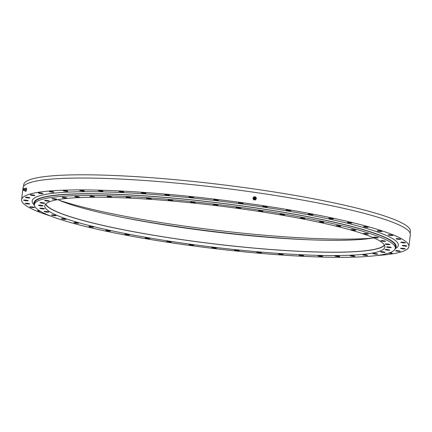 <?xml version="1.0" encoding="UTF-8"?>
<svg xmlns="http://www.w3.org/2000/svg" width="432" height="432" viewBox="0 0 432 432"><rect width="100%" height="100%" fill="white"/><g stroke="black" fill="none" stroke-linecap="round" stroke-linejoin="round"><path stroke-width="0.65" d="M66.728 198.013A2.344 0.286 -173.1 0 0 66.809 197.953A2.344 0.286 -173.1 0 0 64.811 197.424A2.344 0.286 -173.1 0 0 62.24 197.327A2.344 0.286 -173.1 0 0 62.159 197.386A2.344 0.286 -173.1 0 0 64.157 197.915A2.344 0.286 -173.1 0 0 66.728 198.013M79.461 197.203A2.344 0.286 -173.1 0 0 79.542 197.143A2.344 0.286 -173.1 0 0 77.544 196.619A2.344 0.286 -173.1 0 0 74.974 196.517A2.344 0.286 -173.1 0 0 74.893 196.582A2.344 0.286 -173.1 0 0 76.891 197.105A2.344 0.286 -173.1 0 0 79.461 197.203M94.549 196.9A2.344 0.286 -173.1 0 0 94.63 196.841A2.344 0.286 -173.1 0 0 92.632 196.317A2.344 0.286 -173.1 0 0 90.061 196.214A2.344 0.286 -173.1 0 0 89.98 196.279A2.344 0.286 -173.1 0 0 91.978 196.803A2.344 0.286 -173.1 0 0 94.549 196.9M111.731 197.111A2.344 0.286 -173.1 0 0 111.812 197.051A2.344 0.286 -173.1 0 0 109.814 196.522A2.344 0.286 -173.1 0 0 107.244 196.425A2.344 0.286 -173.1 0 0 107.163 196.484A2.344 0.286 -173.1 0 0 109.161 197.014A2.344 0.286 -173.1 0 0 111.731 197.111M130.718 197.824A2.344 0.286 -173.1 0 0 130.799 197.764A2.344 0.286 -173.1 0 0 128.801 197.24A2.344 0.286 -173.1 0 0 126.23 197.138A2.344 0.286 -173.1 0 0 126.149 197.203A2.344 0.286 -173.1 0 0 128.153 197.726A2.344 0.286 -173.1 0 0 130.718 197.824M151.184 199.033A2.344 0.286 -173.1 0 0 151.265 198.974A2.344 0.286 -173.1 0 0 149.267 198.45A2.344 0.286 -173.1 0 0 146.696 198.347A2.344 0.286 -173.1 0 0 146.615 198.412A2.344 0.286 -173.1 0 0 148.613 198.936A2.344 0.286 -173.1 0 0 151.184 199.033M172.778 200.718A2.344 0.286 -173.1 0 0 172.859 200.659A2.344 0.286 -173.1 0 0 170.861 200.129A2.344 0.286 -173.1 0 0 168.291 200.032A2.344 0.286 -173.1 0 0 168.21 200.097A2.344 0.286 -173.1 0 0 170.208 200.621A2.344 0.286 -173.1 0 0 172.778 200.718M195.129 202.851A2.344 0.286 -173.1 0 0 195.21 202.786A2.344 0.286 -173.1 0 0 193.212 202.262A2.344 0.286 -173.1 0 0 190.642 202.165A2.344 0.286 -173.1 0 0 190.561 202.225A2.344 0.286 -173.1 0 0 192.559 202.748A2.344 0.286 -173.1 0 0 195.129 202.851M217.858 205.389A2.344 0.286 -173.1 0 0 217.939 205.324A2.344 0.286 -173.1 0 0 215.935 204.8A2.344 0.286 -173.1 0 0 213.37 204.703A2.344 0.286 -173.1 0 0 213.289 204.763A2.344 0.286 -173.1 0 0 215.287 205.286A2.344 0.286 -173.1 0 0 217.858 205.389M240.57 208.289A2.344 0.286 -173.1 0 0 240.651 208.229A2.344 0.286 -173.1 0 0 238.653 207.7A2.344 0.286 -173.1 0 0 236.083 207.603A2.344 0.286 -173.1 0 0 236.002 207.668A2.344 0.286 -173.1 0 0 238 208.192A2.344 0.286 -173.1 0 0 240.57 208.289M262.883 211.507A2.344 0.286 -173.1 0 0 262.964 211.448A2.344 0.286 -173.1 0 0 260.966 210.919A2.344 0.286 -173.1 0 0 258.395 210.821A2.344 0.286 -173.1 0 0 258.314 210.886A2.344 0.286 -173.1 0 0 260.312 211.41A2.344 0.286 -173.1 0 0 262.883 211.507M284.413 214.99A2.344 0.286 -173.1 0 0 284.494 214.925A2.344 0.286 -173.1 0 0 282.49 214.402A2.344 0.286 -173.1 0 0 279.925 214.304A2.344 0.286 -173.1 0 0 279.844 214.364A2.344 0.286 -173.1 0 0 281.842 214.893A2.344 0.286 -173.1 0 0 284.413 214.99M304.787 218.668A2.344 0.286 -173.1 0 0 304.868 218.608A2.344 0.286 -173.1 0 0 302.87 218.079A2.344 0.286 -173.1 0 0 300.299 217.982A2.344 0.286 -173.1 0 0 300.218 218.047A2.344 0.286 -173.1 0 0 302.216 218.57A2.344 0.286 -173.1 0 0 304.787 218.668M323.665 222.485A2.344 0.286 -173.1 0 0 323.746 222.426A2.344 0.286 -173.1 0 0 321.748 221.902A2.344 0.286 -173.1 0 0 319.178 221.805A2.344 0.286 -173.1 0 0 319.097 221.864A2.344 0.286 -173.1 0 0 321.095 222.388A2.344 0.286 -173.1 0 0 323.665 222.485M340.718 226.379A2.344 0.286 -173.1 0 0 340.799 226.319A2.344 0.286 -173.1 0 0 338.801 225.79A2.344 0.286 -173.1 0 0 336.231 225.693A2.344 0.286 -173.1 0 0 336.15 225.758A2.344 0.286 -173.1 0 0 338.148 226.282A2.344 0.286 -173.1 0 0 340.718 226.379M355.655 230.278A2.344 0.286 -173.1 0 0 355.736 230.218A2.344 0.286 -173.1 0 0 353.738 229.689A2.344 0.286 -173.1 0 0 351.167 229.592A2.344 0.286 -173.1 0 0 351.086 229.651A2.344 0.286 -173.1 0 0 353.084 230.18A2.344 0.286 -173.1 0 0 355.655 230.278M368.221 234.117A2.344 0.286 -173.1 0 0 368.302 234.052A2.344 0.286 -173.1 0 0 366.304 233.528A2.344 0.286 -173.1 0 0 363.733 233.431A2.344 0.286 -173.1 0 0 363.652 233.491A2.344 0.286 -173.1 0 0 365.65 234.014A2.344 0.286 -173.1 0 0 368.221 234.117M378.205 237.827A2.344 0.286 -173.1 0 0 378.286 237.762A2.344 0.286 -173.1 0 0 376.283 237.238A2.344 0.286 -173.1 0 0 373.718 237.141A2.344 0.286 -173.1 0 0 373.637 237.2A2.344 0.286 -173.1 0 0 375.635 237.73A2.344 0.286 -173.1 0 0 378.205 237.827M385.425 241.348A2.344 0.286 -173.1 0 0 385.511 241.288A2.344 0.286 -173.1 0 0 383.508 240.759A2.344 0.286 -173.1 0 0 380.938 240.662A2.344 0.286 -173.1 0 0 380.857 240.721A2.344 0.286 -173.1 0 0 382.86 241.25A2.344 0.286 -173.1 0 0 385.425 241.348M389.772 244.62A2.344 0.286 -173.1 0 0 389.853 244.555A2.344 0.286 -173.1 0 0 387.855 244.031A2.344 0.286 -173.1 0 0 385.285 243.934A2.344 0.286 -173.1 0 0 385.204 243.994A2.344 0.286 -173.1 0 0 387.202 244.523A2.344 0.286 -173.1 0 0 389.772 244.62M391.16 247.585A2.344 0.286 -173.1 0 0 391.241 247.525A2.344 0.286 -173.1 0 0 389.243 246.996A2.344 0.286 -173.1 0 0 386.672 246.899A2.344 0.286 -173.1 0 0 386.591 246.958A2.344 0.286 -173.1 0 0 388.595 247.487A2.344 0.286 -173.1 0 0 391.16 247.585M389.572 250.193A2.344 0.286 -173.1 0 0 389.653 250.133A2.344 0.286 -173.1 0 0 387.655 249.604A2.344 0.286 -173.1 0 0 385.085 249.507A2.344 0.286 -173.1 0 0 385.004 249.572A2.344 0.286 -173.1 0 0 387.002 250.096A2.344 0.286 -173.1 0 0 389.572 250.193M385.031 252.401A2.344 0.286 -173.1 0 0 385.112 252.342A2.344 0.286 -173.1 0 0 383.114 251.813A2.344 0.286 -173.1 0 0 380.543 251.716A2.344 0.286 -173.1 0 0 380.462 251.775A2.344 0.286 -173.1 0 0 382.466 252.304A2.344 0.286 -173.1 0 0 385.031 252.401M377.617 254.167A2.344 0.286 -173.1 0 0 377.703 254.108A2.344 0.286 -173.1 0 0 375.7 253.584A2.344 0.286 -173.1 0 0 373.135 253.487A2.344 0.286 -173.1 0 0 373.048 253.546A2.344 0.286 -173.1 0 0 375.052 254.07A2.344 0.286 -173.1 0 0 377.617 254.167M367.459 255.469A2.344 0.286 -173.1 0 0 367.54 255.409A2.344 0.286 -173.1 0 0 365.542 254.88A2.344 0.286 -173.1 0 0 362.972 254.783A2.344 0.286 -173.1 0 0 362.891 254.848A2.344 0.286 -173.1 0 0 364.889 255.371A2.344 0.286 -173.1 0 0 367.459 255.469M354.726 256.279A2.344 0.286 -173.1 0 0 354.807 256.214A2.344 0.286 -173.1 0 0 352.809 255.69A2.344 0.286 -173.1 0 0 350.239 255.593A2.344 0.286 -173.1 0 0 350.158 255.652A2.344 0.286 -173.1 0 0 352.156 256.181A2.344 0.286 -173.1 0 0 354.726 256.279M339.638 256.581A2.344 0.286 -173.1 0 0 339.719 256.516A2.344 0.286 -173.1 0 0 337.721 255.992A2.344 0.286 -173.1 0 0 335.151 255.895A2.344 0.286 -173.1 0 0 335.07 255.955A2.344 0.286 -173.1 0 0 337.068 256.484A2.344 0.286 -173.1 0 0 339.638 256.581M322.456 256.37A2.344 0.286 -173.1 0 0 322.537 256.311A2.344 0.286 -173.1 0 0 320.539 255.782A2.344 0.286 -173.1 0 0 317.968 255.685A2.344 0.286 -173.1 0 0 317.887 255.749A2.344 0.286 -173.1 0 0 319.885 256.273A2.344 0.286 -173.1 0 0 322.456 256.37M303.469 255.658A2.344 0.286 -173.1 0 0 303.55 255.593A2.344 0.286 -173.1 0 0 301.547 255.069A2.344 0.286 -173.1 0 0 298.982 254.972A2.344 0.286 -173.1 0 0 298.901 255.031A2.344 0.286 -173.1 0 0 300.899 255.56A2.344 0.286 -173.1 0 0 303.469 255.658M283.003 254.448A2.344 0.286 -173.1 0 0 283.084 254.383A2.344 0.286 -173.1 0 0 281.086 253.859A2.344 0.286 -173.1 0 0 278.516 253.762A2.344 0.286 -173.1 0 0 278.435 253.822A2.344 0.286 -173.1 0 0 280.433 254.351A2.344 0.286 -173.1 0 0 283.003 254.448M261.409 252.763A2.344 0.286 -173.1 0 0 261.49 252.704A2.344 0.286 -173.1 0 0 259.492 252.175A2.344 0.286 -173.1 0 0 256.921 252.077A2.344 0.286 -173.1 0 0 256.84 252.137A2.344 0.286 -173.1 0 0 258.838 252.666A2.344 0.286 -173.1 0 0 261.409 252.763M239.058 250.636A2.344 0.286 -173.1 0 0 239.139 250.571A2.344 0.286 -173.1 0 0 237.141 250.047A2.344 0.286 -173.1 0 0 234.571 249.95A2.344 0.286 -173.1 0 0 234.49 250.009A2.344 0.286 -173.1 0 0 236.488 250.533A2.344 0.286 -173.1 0 0 239.058 250.636M216.329 248.098A2.344 0.286 -173.1 0 0 216.41 248.033A2.344 0.286 -173.1 0 0 214.412 247.509A2.344 0.286 -173.1 0 0 211.842 247.412A2.344 0.286 -173.1 0 0 211.761 247.471A2.344 0.286 -173.1 0 0 213.759 248A2.344 0.286 -173.1 0 0 216.329 248.098M193.617 245.192A2.344 0.286 -173.1 0 0 193.698 245.133A2.344 0.286 -173.1 0 0 191.7 244.604A2.344 0.286 -173.1 0 0 189.13 244.507A2.344 0.286 -173.1 0 0 189.049 244.566A2.344 0.286 -173.1 0 0 191.047 245.095A2.344 0.286 -173.1 0 0 193.617 245.192M171.304 241.974A2.344 0.286 -173.1 0 0 171.385 241.915A2.344 0.286 -173.1 0 0 169.387 241.385A2.344 0.286 -173.1 0 0 166.817 241.288A2.344 0.286 -173.1 0 0 166.736 241.348A2.344 0.286 -173.1 0 0 168.734 241.877A2.344 0.286 -173.1 0 0 171.304 241.974M149.774 238.496A2.344 0.286 -173.1 0 0 149.855 238.432A2.344 0.286 -173.1 0 0 147.857 237.908A2.344 0.286 -173.1 0 0 145.287 237.811A2.344 0.286 -173.1 0 0 145.206 237.87A2.344 0.286 -173.1 0 0 147.204 238.394A2.344 0.286 -173.1 0 0 149.774 238.496M129.4 234.814A2.344 0.286 -173.1 0 0 129.481 234.754A2.344 0.286 -173.1 0 0 127.483 234.225A2.344 0.286 -173.1 0 0 124.913 234.128A2.344 0.286 -173.1 0 0 124.832 234.187A2.344 0.286 -173.1 0 0 126.83 234.716A2.344 0.286 -173.1 0 0 129.4 234.814M110.522 230.996A2.344 0.286 -173.1 0 0 110.603 230.931A2.344 0.286 -173.1 0 0 108.605 230.407A2.344 0.286 -173.1 0 0 106.034 230.31A2.344 0.286 -173.1 0 0 105.953 230.369A2.344 0.286 -173.1 0 0 107.951 230.899A2.344 0.286 -173.1 0 0 110.522 230.996M93.469 227.102A2.344 0.286 -173.1 0 0 93.55 227.043A2.344 0.286 -173.1 0 0 91.552 226.514A2.344 0.286 -173.1 0 0 88.981 226.417A2.344 0.286 -173.1 0 0 88.9 226.476A2.344 0.286 -173.1 0 0 90.898 227.005A2.344 0.286 -173.1 0 0 93.469 227.102M78.532 223.204A2.344 0.286 -173.1 0 0 78.613 223.144A2.344 0.286 -173.1 0 0 76.615 222.615A2.344 0.286 -173.1 0 0 74.045 222.518A2.344 0.286 -173.1 0 0 73.964 222.583A2.344 0.286 -173.1 0 0 75.962 223.106A2.344 0.286 -173.1 0 0 78.532 223.204M65.966 219.37A2.344 0.286 -173.1 0 0 66.047 219.305A2.344 0.286 -173.1 0 0 64.044 218.781A2.344 0.286 -173.1 0 0 61.479 218.684A2.344 0.286 -173.1 0 0 61.398 218.743A2.344 0.286 -173.1 0 0 63.396 219.267A2.344 0.286 -173.1 0 0 65.966 219.37M55.982 215.654A2.344 0.286 -173.1 0 0 56.063 215.595A2.344 0.286 -173.1 0 0 54.065 215.071A2.344 0.286 -173.1 0 0 51.494 214.969A2.344 0.286 -173.1 0 0 51.413 215.033A2.344 0.286 -173.1 0 0 53.417 215.557A2.344 0.286 -173.1 0 0 55.982 215.654M48.757 212.134A2.344 0.286 -173.1 0 0 48.838 212.074A2.344 0.286 -173.1 0 0 46.84 211.545A2.344 0.286 -173.1 0 0 44.269 211.448A2.344 0.286 -173.1 0 0 44.188 211.513A2.344 0.286 -173.1 0 0 46.192 212.036A2.344 0.286 -173.1 0 0 48.757 212.134M44.415 208.861A2.344 0.286 -173.1 0 0 44.496 208.802A2.344 0.286 -173.1 0 0 42.498 208.278A2.344 0.286 -173.1 0 0 39.928 208.175A2.344 0.286 -173.1 0 0 39.847 208.24A2.344 0.286 -173.1 0 0 41.845 208.764A2.344 0.286 -173.1 0 0 44.415 208.861M43.027 205.897A2.344 0.286 -173.1 0 0 43.108 205.837A2.344 0.286 -173.1 0 0 41.105 205.308A2.344 0.286 -173.1 0 0 38.54 205.211A2.344 0.286 -173.1 0 0 38.459 205.276A2.344 0.286 -173.1 0 0 40.457 205.799A2.344 0.286 -173.1 0 0 43.027 205.897M44.615 203.288A2.344 0.286 -173.1 0 0 44.696 203.229A2.344 0.286 -173.1 0 0 42.698 202.7A2.344 0.286 -173.1 0 0 40.127 202.603A2.344 0.286 -173.1 0 0 40.046 202.662A2.344 0.286 -173.1 0 0 42.044 203.191A2.344 0.286 -173.1 0 0 44.615 203.288M56.565 199.314A2.344 0.286 -173.1 0 0 56.646 199.249A2.344 0.286 -173.1 0 0 54.648 198.725A2.344 0.286 -173.1 0 0 52.078 198.628A2.344 0.286 -173.1 0 0 51.997 198.688A2.344 0.286 -173.1 0 0 54 199.217A2.344 0.286 -173.1 0 0 56.565 199.314M49.151 201.08A2.344 0.286 -173.1 0 0 49.237 201.02A2.344 0.286 -173.1 0 0 47.234 200.491A2.344 0.286 -173.1 0 0 44.669 200.394A2.344 0.286 -173.1 0 0 44.582 200.459A2.344 0.286 -173.1 0 0 46.586 200.983A2.344 0.286 -173.1 0 0 49.151 201.08M50.755 201.328A171.304 20.806 6.9 0 1 238.658 208.489A171.304 20.806 6.9 0 1 384.912 246.98A171.304 20.806 6.9 0 1 378.945 251.473A171.304 20.806 6.9 0 1 191.041 244.307A171.304 20.806 6.9 0 1 44.782 205.816A171.304 20.806 6.9 0 1 50.755 201.328M45.527 204.233A171.304 20.806 -173.1 0 0 198.185 241.915A171.304 20.806 -173.1 0 0 379.345 248.173A171.304 20.806 -173.1 0 0 384.572 245.263M384.421 244.993A170.969 20.763 6.9 0 1 379.021 248.125A170.969 20.763 6.9 0 1 197.197 241.742A170.969 20.763 6.9 0 1 45.738 204.007M395.296 248.233L395.491 246.602A181.764 22.075 -173.1 0 0 240.305 205.762A181.764 22.075 -173.1 0 0 40.937 198.164A181.764 22.075 -173.1 0 0 34.603 202.932L34.403 204.563A181.764 22.075 -173.1 0 0 189.589 245.403A181.764 22.075 -173.1 0 0 388.957 253.001A181.764 22.075 -173.1 0 0 395.296 248.233A181.764 22.075 -173.1 0 0 240.111 207.392A181.764 22.075 -173.1 0 0 40.738 199.795A181.764 22.075 -173.1 0 0 34.403 204.563M57.764 199.638A170.969 20.763 -173.1 0 0 214.191 231.844A170.969 20.763 -173.1 0 0 373.783 237.881M53.924 192.191A2.344 0.286 -173.1 0 0 54.005 192.132A2.344 0.286 -173.1 0 0 52.007 191.608A2.344 0.286 -173.1 0 0 49.437 191.511A2.344 0.286 -173.1 0 0 49.356 191.57A2.344 0.286 -173.1 0 0 51.354 192.094A2.344 0.286 -173.1 0 0 53.924 192.191M67.775 191.317A2.344 0.286 -173.1 0 0 67.856 191.252A2.344 0.286 -173.1 0 0 65.858 190.728A2.344 0.286 -173.1 0 0 63.288 190.631A2.344 0.286 -173.1 0 0 63.207 190.69A2.344 0.286 -173.1 0 0 65.205 191.219A2.344 0.286 -173.1 0 0 67.775 191.317M84.186 190.987A2.344 0.286 -173.1 0 0 84.272 190.922A2.344 0.286 -173.1 0 0 82.269 190.399A2.344 0.286 -173.1 0 0 79.704 190.301A2.344 0.286 -173.1 0 0 79.618 190.361A2.344 0.286 -173.1 0 0 81.621 190.89A2.344 0.286 -173.1 0 0 84.186 190.987M102.881 191.214A2.344 0.286 -173.1 0 0 102.962 191.149A2.344 0.286 -173.1 0 0 100.964 190.625A2.344 0.286 -173.1 0 0 98.393 190.528A2.344 0.286 -173.1 0 0 98.312 190.588A2.344 0.286 -173.1 0 0 100.31 191.117A2.344 0.286 -173.1 0 0 102.881 191.214M123.536 191.992A2.344 0.286 -173.1 0 0 123.617 191.927A2.344 0.286 -173.1 0 0 121.619 191.403A2.344 0.286 -173.1 0 0 119.048 191.306A2.344 0.286 -173.1 0 0 118.967 191.365A2.344 0.286 -173.1 0 0 120.965 191.894A2.344 0.286 -173.1 0 0 123.536 191.992M145.8 193.304A2.344 0.286 -173.1 0 0 145.881 193.244A2.344 0.286 -173.1 0 0 143.878 192.721A2.344 0.286 -173.1 0 0 141.313 192.623A2.344 0.286 -173.1 0 0 141.226 192.683A2.344 0.286 -173.1 0 0 143.23 193.207A2.344 0.286 -173.1 0 0 145.8 193.304M169.285 195.14A2.344 0.286 -173.1 0 0 169.366 195.075A2.344 0.286 -173.1 0 0 167.368 194.551A2.344 0.286 -173.1 0 0 164.797 194.454A2.344 0.286 -173.1 0 0 164.716 194.513A2.344 0.286 -173.1 0 0 166.72 195.043A2.344 0.286 -173.1 0 0 169.285 195.14M193.601 197.456A2.344 0.286 -173.1 0 0 193.682 197.392A2.344 0.286 -173.1 0 0 191.684 196.868A2.344 0.286 -173.1 0 0 189.113 196.771A2.344 0.286 -173.1 0 0 189.032 196.83A2.344 0.286 -173.1 0 0 191.03 197.354A2.344 0.286 -173.1 0 0 193.601 197.456M218.322 200.216A2.344 0.286 -173.1 0 0 218.403 200.151A2.344 0.286 -173.1 0 0 216.405 199.627A2.344 0.286 -173.1 0 0 213.835 199.53A2.344 0.286 -173.1 0 0 213.754 199.589A2.344 0.286 -173.1 0 0 215.752 200.119A2.344 0.286 -173.1 0 0 218.322 200.216M243.027 203.375A2.344 0.286 -173.1 0 0 243.113 203.31A2.344 0.286 -173.1 0 0 241.11 202.786A2.344 0.286 -173.1 0 0 238.54 202.689A2.344 0.286 -173.1 0 0 238.459 202.748A2.344 0.286 -173.1 0 0 240.462 203.278A2.344 0.286 -173.1 0 0 243.027 203.375M267.3 206.874A2.344 0.286 -173.1 0 0 267.381 206.815A2.344 0.286 -173.1 0 0 265.383 206.285A2.344 0.286 -173.1 0 0 262.813 206.188A2.344 0.286 -173.1 0 0 262.732 206.253A2.344 0.286 -173.1 0 0 264.73 206.777A2.344 0.286 -173.1 0 0 267.3 206.874M290.72 210.659A2.344 0.286 -173.1 0 0 290.801 210.6A2.344 0.286 -173.1 0 0 288.803 210.071A2.344 0.286 -173.1 0 0 286.232 209.974A2.344 0.286 -173.1 0 0 286.151 210.033A2.344 0.286 -173.1 0 0 288.149 210.562A2.344 0.286 -173.1 0 0 290.72 210.659M312.887 214.661A2.344 0.286 -173.1 0 0 312.968 214.601A2.344 0.286 -173.1 0 0 310.964 214.078A2.344 0.286 -173.1 0 0 308.399 213.98A2.344 0.286 -173.1 0 0 308.318 214.04A2.344 0.286 -173.1 0 0 310.316 214.564A2.344 0.286 -173.1 0 0 312.887 214.661M333.418 218.819A2.344 0.286 -173.1 0 0 333.499 218.754A2.344 0.286 -173.1 0 0 331.501 218.23A2.344 0.286 -173.1 0 0 328.93 218.133A2.344 0.286 -173.1 0 0 328.849 218.192A2.344 0.286 -173.1 0 0 330.847 218.722A2.344 0.286 -173.1 0 0 333.418 218.819M351.967 223.052A2.344 0.286 -173.1 0 0 352.048 222.988A2.344 0.286 -173.1 0 0 350.05 222.464A2.344 0.286 -173.1 0 0 347.479 222.367A2.344 0.286 -173.1 0 0 347.398 222.426A2.344 0.286 -173.1 0 0 349.402 222.955A2.344 0.286 -173.1 0 0 351.967 223.052M368.215 227.291A2.344 0.286 -173.1 0 0 368.302 227.227A2.344 0.286 -173.1 0 0 366.298 226.703A2.344 0.286 -173.1 0 0 363.728 226.606A2.344 0.286 -173.1 0 0 363.647 226.665A2.344 0.286 -173.1 0 0 365.65 227.194A2.344 0.286 -173.1 0 0 368.215 227.291M381.888 231.466A2.344 0.286 -173.1 0 0 381.969 231.401A2.344 0.286 -173.1 0 0 379.971 230.877A2.344 0.286 -173.1 0 0 377.401 230.78A2.344 0.286 -173.1 0 0 377.32 230.839A2.344 0.286 -173.1 0 0 379.318 231.368A2.344 0.286 -173.1 0 0 381.888 231.466M392.747 235.499A2.344 0.286 -173.1 0 0 392.828 235.44A2.344 0.286 -173.1 0 0 390.825 234.916A2.344 0.286 -173.1 0 0 388.26 234.814A2.344 0.286 -173.1 0 0 388.179 234.878A2.344 0.286 -173.1 0 0 390.177 235.402A2.344 0.286 -173.1 0 0 392.747 235.499M400.604 239.333A2.344 0.286 -173.1 0 0 400.685 239.269A2.344 0.286 -173.1 0 0 398.687 238.745A2.344 0.286 -173.1 0 0 396.117 238.648A2.344 0.286 -173.1 0 0 396.036 238.707A2.344 0.286 -173.1 0 0 398.034 239.236A2.344 0.286 -173.1 0 0 400.604 239.333M405.329 242.892A2.344 0.286 -173.1 0 0 405.41 242.827A2.344 0.286 -173.1 0 0 403.412 242.303A2.344 0.286 -173.1 0 0 400.842 242.206A2.344 0.286 -173.1 0 0 400.761 242.266A2.344 0.286 -173.1 0 0 402.759 242.795A2.344 0.286 -173.1 0 0 405.329 242.892M406.841 246.116A2.344 0.286 -173.1 0 0 406.922 246.056A2.344 0.286 -173.1 0 0 404.924 245.527A2.344 0.286 -173.1 0 0 402.354 245.43A2.344 0.286 -173.1 0 0 402.273 245.495A2.344 0.286 -173.1 0 0 404.271 246.019A2.344 0.286 -173.1 0 0 406.841 246.116M405.113 248.956A2.344 0.286 -173.1 0 0 405.194 248.891A2.344 0.286 -173.1 0 0 403.196 248.368A2.344 0.286 -173.1 0 0 400.626 248.27A2.344 0.286 -173.1 0 0 400.545 248.33A2.344 0.286 -173.1 0 0 402.543 248.859A2.344 0.286 -173.1 0 0 405.113 248.956M400.172 251.359A2.344 0.286 -173.1 0 0 400.253 251.294A2.344 0.286 -173.1 0 0 398.255 250.771A2.344 0.286 -173.1 0 0 395.685 250.673A2.344 0.286 -173.1 0 0 395.604 250.733A2.344 0.286 -173.1 0 0 397.607 251.257A2.344 0.286 -173.1 0 0 400.172 251.359M388.778 253.06A2.344 0.286 -173.1 0 0 392.11 253.282A2.344 0.286 -173.1 0 0 392.191 253.217A2.344 0.286 -173.1 0 0 389.929 252.661M39.409 210.697A2.344 0.286 -173.1 0 0 37.751 210.703A2.344 0.286 -173.1 0 0 37.67 210.762A2.344 0.286 -173.1 0 0 40.559 211.388M34.382 207.554A2.344 0.286 -173.1 0 0 34.463 207.495A2.344 0.286 -173.1 0 0 32.465 206.966A2.344 0.286 -173.1 0 0 29.894 206.869A2.344 0.286 -173.1 0 0 29.813 206.933A2.344 0.286 -173.1 0 0 31.811 207.457A2.344 0.286 -173.1 0 0 34.382 207.554M29.657 203.996A2.344 0.286 -173.1 0 0 29.738 203.936A2.344 0.286 -173.1 0 0 27.734 203.407A2.344 0.286 -173.1 0 0 25.169 203.31A2.344 0.286 -173.1 0 0 25.088 203.375A2.344 0.286 -173.1 0 0 27.086 203.899A2.344 0.286 -173.1 0 0 29.657 203.996M28.145 200.772A2.344 0.286 -173.1 0 0 28.226 200.707A2.344 0.286 -173.1 0 0 26.222 200.183A2.344 0.286 -173.1 0 0 23.657 200.086A2.344 0.286 -173.1 0 0 23.576 200.146A2.344 0.286 -173.1 0 0 25.574 200.675A2.344 0.286 -173.1 0 0 28.145 200.772M29.873 197.932A2.344 0.286 -173.1 0 0 29.954 197.872A2.344 0.286 -173.1 0 0 27.95 197.343A2.344 0.286 -173.1 0 0 25.385 197.246A2.344 0.286 -173.1 0 0 25.304 197.311A2.344 0.286 -173.1 0 0 27.302 197.834A2.344 0.286 -173.1 0 0 29.873 197.932M42.876 193.606A2.344 0.286 -173.1 0 0 42.957 193.547A2.344 0.286 -173.1 0 0 40.954 193.018A2.344 0.286 -173.1 0 0 38.389 192.92A2.344 0.286 -173.1 0 0 38.308 192.985A2.344 0.286 -173.1 0 0 40.306 193.509A2.344 0.286 -173.1 0 0 42.876 193.606M34.808 195.534A2.344 0.286 -173.1 0 0 34.889 195.469A2.344 0.286 -173.1 0 0 32.891 194.945A2.344 0.286 -173.1 0 0 30.321 194.848A2.344 0.286 -173.1 0 0 30.24 194.908A2.344 0.286 -173.1 0 0 32.238 195.431A2.344 0.286 -173.1 0 0 34.808 195.534M23.533 186.462L23.765 184.54A194.724 23.652 6.9 0 1 30.553 179.437A194.724 23.652 6.9 0 1 244.145 187.574A194.724 23.652 6.9 0 1 410.4 231.331L410.168 233.248M376.715 255.523A195.059 23.69 -173.1 0 0 402.095 251.651A195.059 23.69 -173.1 0 0 408.899 246.537L410.335 234.668A195.059 23.69 -173.1 0 0 243.794 190.836A195.059 23.69 -173.1 0 0 29.835 182.682A195.059 23.69 -173.1 0 0 23.036 187.796L21.6 199.665A195.059 23.69 -173.1 0 0 50.711 216.076M408.899 246.537A195.059 23.69 -173.1 0 0 242.357 202.705A195.059 23.69 -173.1 0 0 28.399 194.551A195.059 23.69 -173.1 0 0 21.6 199.665M59.135 200.237A183.265 22.259 -173.1 0 0 372.308 238.135M395.248 248.503A182.428 22.156 -173.1 0 0 262.694 208.915A182.428 22.156 -173.1 0 0 34.387 204.833M395.161 248.805L396.014 248.254A184.437 22.399 -173.1 0 0 263.417 207.079A184.437 22.399 -173.1 0 0 33.701 204.412L34.398 205.146M119.993 216.896A182.596 22.178 -173.1 0 0 169.198 225.434A182.596 22.178 -173.1 0 0 309.236 239.798M25.024 190.739L25.018 191.236L26.179 191.187L26.53 189.621L26.536 188.217L25.726 188.104L25.315 188.546M24.343 190.409L24.592 188.665L25.526 188.514L25.191 190.82L24.354 190.42M25.018 191.236L25.364 191.068L25.726 188.104M23.177 188.649L23.814 188.368L23.917 188.806L23.512 190.48L22.977 190.031L23.177 188.649L22.977 190.031M23.096 189.097L23.026 189.47M25.364 191.068L26.179 191.187M25.715 189.502L26.53 189.621M253.913 196.781L252.887 198.142L253.557 199.751L255.247 199.994L256.441 198.553L255.771 196.949L253.913 196.781M255.604 199.098A1.166 1.139 -115.9 0 1 253.692 198.742A1.166 1.139 -115.9 0 1 254.653 197.149M254.081 196.7L253.055 198.061L253.719 199.67L255.415 199.913M256.057 197.743A1.069 1.042 -115.9 0 1 255.226 199.195A1.069 1.042 -115.9 0 1 254.389 197.338A1.069 1.042 -115.9 0 1 256.057 197.743M255.847 197.824A0.702 0.686 -115.9 0 1 255.479 198.731A0.702 0.686 -115.9 0 1 254.578 198.342A0.702 0.686 -115.9 0 1 254.939 197.435A0.702 0.686 -115.9 0 1 255.847 197.824M255.328 198.358A0.302 0.292 -115.9 0 1 254.939 198.196A0.302 0.292 -115.9 0 1 255.096 197.802A0.302 0.292 -115.9 0 1 255.485 197.969A0.302 0.292 -115.9 0 1 255.328 198.358M24.376 190.409L23.512 190.48M23.123 189.049A0.502 0.502 0 0 0 23.036 189.626M24.624 188.676L23.814 188.368M255.587 197.213C254.443 196.949 253.93 197.402 254.048 198.574C254.869 199.519 255.56 199.433 256.127 198.32"/></g></svg>
